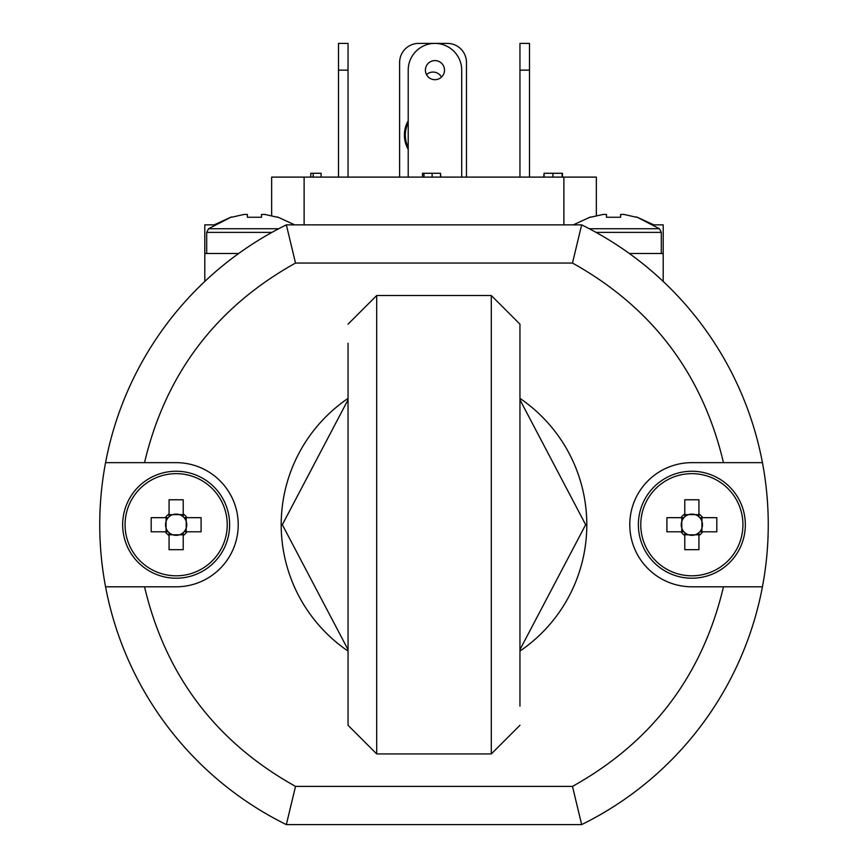 <?xml version="1.0" encoding="UTF-8"?>
<svg xmlns="http://www.w3.org/2000/svg" width="868" height="868" viewBox="0 0 868 868"><rect width="100%" height="100%" fill="white"/><g stroke="black" fill="none" stroke-linecap="round" stroke-linejoin="round"><path stroke-width="1.3" d="M760.487 462.655L762.44 462.655A334.256 334.256 0 0 0 581.658 224.855L286.342 224.855L295.521 263.047L572.479 263.047L581.658 224.855A334.256 334.256 0 0 1 581.658 824.6L572.479 786.397L295.521 786.397C215.893 742.031 165.56 675.499 144.522 586.801L105.56 586.801A334.256 334.256 0 0 1 286.342 224.855A334.256 334.256 0 0 0 105.56 462.655L176.15 462.655A62.073 62.073 0 0 1 238.223 524.728A62.073 62.073 0 0 1 176.15 586.801L144.522 586.801M295.521 786.397L286.342 824.6L581.658 824.6A334.256 334.256 0 0 0 762.44 586.801L691.85 586.801A62.073 62.073 0 0 1 629.777 524.728A62.073 62.073 0 0 1 691.85 462.655L762.44 462.655M286.342 824.6A334.256 334.256 0 0 1 105.56 586.801A334.256 334.256 0 0 0 286.342 824.6M295.521 263.047C215.893 307.413 165.56 373.945 144.522 462.655L105.56 462.655M572.479 786.397C652.107 742.031 702.44 675.499 723.478 586.801L762.44 586.801M278.715 228.729L208.537 228.729L231.398 216.957L214.212 224.855L204.794 224.855L204.794 281.427M589.285 228.729L659.463 228.729L636.602 216.957L653.788 224.855L663.206 224.855L663.206 281.427M204.794 253.499L238.646 253.499M629.354 253.499L663.206 253.499M271.651 215.687L271.651 177.105L596.349 177.105L596.349 215.687M304.115 177.105L304.115 224.855M563.885 224.855L563.885 177.105M544.084 177.105L544.084 173.285L543.726 177.105M552.905 177.105L552.905 173.285L544.084 173.285M562.084 177.105L562.084 173.285L552.905 173.285M548.923 173.285L547.762 173.285M562.073 173.285L562.453 177.105L562.453 173.285L555.466 173.285M422.51 177.105L422.51 173.285L423.985 173.285L423.985 177.105M432.134 177.105L432.134 173.285L423.985 173.285M440.51 177.105L440.51 173.285L432.134 173.285M440.879 177.105L440.51 173.285M310.798 177.105L310.798 173.285L321.084 173.285L321.084 177.105M313.164 177.105L313.164 173.285M519.954 177.105L519.954 43.4L529.502 43.4L529.502 177.105M425.407 70.145A9.548 9.548 0 0 1 439.729 61.867A9.548 9.548 0 0 1 439.729 78.413A9.548 9.548 0 0 1 425.407 70.145M461.7 177.105L461.7 70.145A26.745 26.745 0 0 0 434.955 43.4A26.745 26.745 0 0 0 408.21 70.145L408.21 177.105M338.498 177.105L338.498 43.4L348.046 43.4L348.046 177.105M426.524 74.626A9.548 9.548 0 0 1 441.476 77.122M466.474 177.105L466.474 62.496A19.096 19.096 0 0 0 447.367 43.4L418.723 43.4A19.096 19.096 0 0 0 399.616 62.496L399.616 177.105M408.21 149.372A28.655 28.655 0 0 1 408.21 120.793M408.21 147.354A27.7 27.7 0 0 1 408.21 122.811M742.932 524.728A51.082 51.082 0 0 1 666.309 568.963A51.082 51.082 0 0 1 666.309 480.492A51.082 51.082 0 0 1 742.932 524.728M745.33 524.728A53.48 53.48 0 0 1 665.116 571.046A53.48 53.48 0 0 1 665.116 478.409A53.48 53.48 0 0 1 745.33 524.728A53.48 53.48 0 0 1 665.116 571.046A53.48 53.48 0 0 1 665.116 478.409A53.48 53.48 0 0 1 745.33 524.728M698.924 535.513L698.924 532.648A10.622 10.622 0 0 0 699.782 531.791L702.635 531.791A12.901 12.901 0 0 1 698.924 535.513L698.924 549.683L684.787 549.683L684.787 548.109M684.787 534.796L688.498 534.796A10.622 10.622 0 0 1 684.787 532.648L684.787 549.683M684.787 535.513A12.901 12.901 0 0 1 681.065 531.791L683.93 531.791A10.622 10.622 0 0 1 683.93 517.664L666.906 517.664L666.906 531.791L681.065 531.791M681.065 517.664A12.901 12.901 0 0 1 684.787 513.943L684.787 516.796A10.622 10.622 0 0 0 683.93 517.664M684.787 516.796A10.622 10.622 0 0 1 698.924 516.796L698.924 499.773L684.787 499.773L684.787 513.943M698.924 513.943A12.901 12.901 0 0 1 702.635 517.664L699.782 517.664A10.622 10.622 0 0 0 698.924 516.796M702.635 531.791L716.805 531.791L716.805 517.664L702.635 517.664M698.924 532.648A10.622 10.622 0 0 1 688.498 534.796L698.924 534.796M699.782 517.664A10.622 10.622 0 0 1 699.782 531.791M684.787 532.648A10.622 10.622 0 0 1 683.93 531.791M681.781 517.664L681.781 531.791M701.93 531.791L701.93 517.664M698.924 514.648L684.787 514.648M227.232 524.728A51.082 51.082 0 0 1 150.609 568.963A51.082 51.082 0 0 1 150.609 480.492A51.082 51.082 0 0 1 227.232 524.728M229.629 524.728A53.48 53.48 0 0 1 149.404 571.046A53.48 53.48 0 0 1 149.404 478.409A53.48 53.48 0 0 1 229.629 524.728A53.48 53.48 0 0 1 149.404 571.046A53.48 53.48 0 0 1 149.404 478.409A53.48 53.48 0 0 1 229.629 524.728M183.213 535.513L183.213 532.648A10.622 10.622 0 0 0 184.07 531.791L186.935 531.791A12.901 12.901 0 0 1 183.213 535.513L183.213 549.683L169.076 549.683L169.076 548.109M169.076 534.796L172.786 534.796A10.622 10.622 0 0 1 169.076 532.648L169.076 549.683M169.076 535.513A12.901 12.901 0 0 1 165.365 531.791L168.218 531.791A10.622 10.622 0 0 1 168.218 517.664L151.195 517.664L151.195 531.791L165.365 531.791M165.365 517.664A12.901 12.901 0 0 1 169.076 513.943L169.076 516.796A10.622 10.622 0 0 0 168.218 517.664M169.076 516.796A10.622 10.622 0 0 1 183.213 516.796L183.213 499.773L169.076 499.773L169.076 513.943M183.213 513.943A12.901 12.901 0 0 1 186.935 517.664L184.07 517.664A10.622 10.622 0 0 0 183.213 516.796M186.935 531.791L201.094 531.791L201.094 517.664L186.935 517.664M183.213 532.648A10.622 10.622 0 0 1 172.786 534.796L183.213 534.796M184.07 517.664A10.622 10.622 0 0 1 184.07 531.791M169.076 532.648A10.622 10.622 0 0 1 168.218 531.791M166.07 517.664L166.07 531.791M186.219 531.791L186.219 517.664M183.213 514.648L169.076 514.648M183.213 499.773L183.213 501.346M590.631 217.25L603.173 214.429L590.631 217.25M620.609 217.25L606.472 217.25L620.609 217.25L620.609 214.429L623.918 214.429L636.45 217.25L623.918 214.429M603.173 214.429L606.472 214.429L606.472 217.25M206.703 253.499L206.703 232.396L271.923 232.396M231.55 217.25L244.082 214.429L231.55 217.25M261.528 217.25L247.391 217.25L261.528 217.25L261.528 214.429L264.827 214.429L277.369 217.25L264.827 214.429M244.082 214.429L247.391 214.429L247.391 217.25M519.954 398.39A152.801 152.801 0 0 1 519.954 651.065M348.046 651.065A152.801 152.801 0 0 1 348.046 398.39M348.046 343.272L348.046 725.279L376.701 753.934L491.299 753.934L491.299 295.521L519.954 324.176L519.954 706.183M572.479 263.047C652.107 307.413 702.44 373.945 723.478 462.655M519.954 70.145L529.502 70.145M338.498 70.145L348.046 70.145M661.297 253.499L661.297 232.396L596.077 232.396M491.299 295.521L376.701 295.521L376.701 753.934M659.463 228.729L661.297 232.396M573.292 224.855L590.49 216.957M208.537 228.729L206.703 232.396M294.708 224.855L277.51 216.957M376.701 295.521L348.046 324.176M491.299 753.934L519.954 725.279M348.046 649.676L282.339 524.728L348.046 399.779M519.954 649.676L585.661 524.728L519.954 399.779"/></g></svg>
